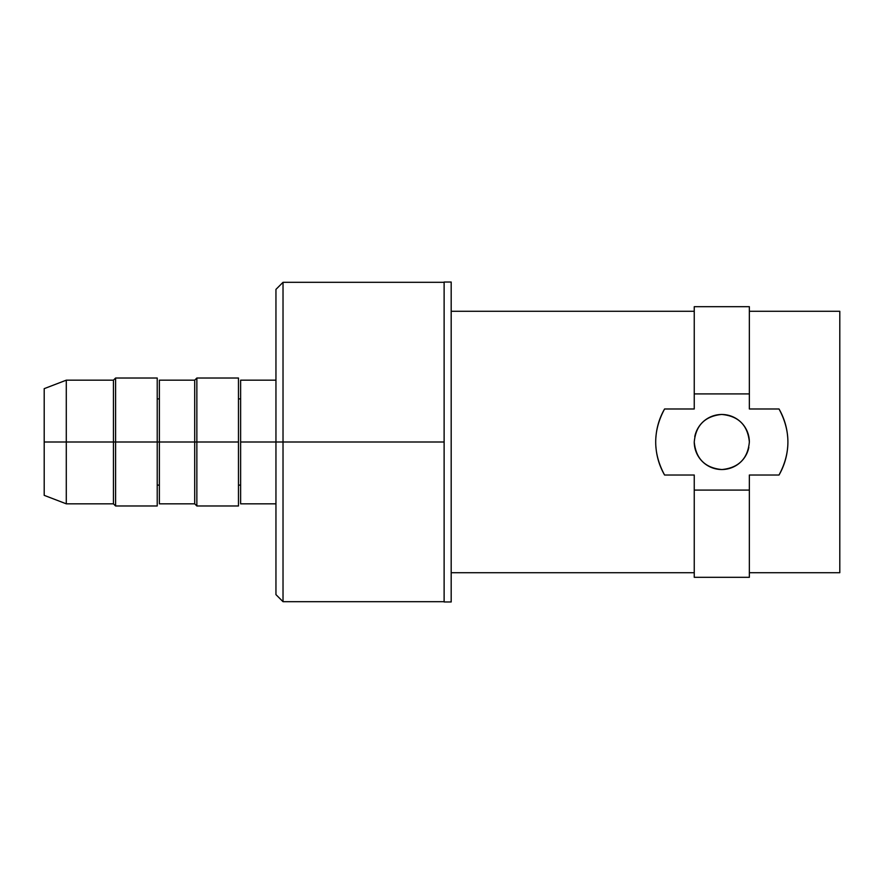 <?xml version="1.0" encoding="UTF-8"?>
<svg xmlns="http://www.w3.org/2000/svg" width="884" height="884" viewBox="0 0 884 884"><rect width="100%" height="100%" fill="white"/><g stroke="black" fill="none" stroke-linecap="round" stroke-linejoin="round"><path stroke-width="1.33" d="M44.2 398.894L44.2 442L66.289 442L66.289 380.175L66.289 442L113.439 442L66.289 442L66.289 503.825L66.289 442L44.2 442L44.2 388.651L66.289 380.175L113.439 380.175L113.439 442L113.439 380.175L115.594 378.021L115.594 442L113.439 442L115.594 442L115.594 505.979L115.594 442L159.374 442L157.219 442L157.219 505.979L115.594 505.979L113.439 503.825L113.439 442L113.439 503.825L66.289 503.825L44.2 495.349L44.2 442M238.47 442L196.856 442L196.856 505.979L196.856 442L159.374 442L159.374 380.175L194.701 380.175L194.701 503.825L194.701 442L196.856 442L196.856 378.021L196.856 442L238.47 442L238.47 505.979L196.856 505.979L194.701 503.825L159.374 503.825L159.374 442L194.701 442L194.701 380.175L196.856 378.021L238.47 378.021L238.47 442M451.183 601.971L451.183 282.029L451.183 601.971L444.122 601.971L444.122 282.029L451.183 282.029L444.122 282.029L444.122 601.971L451.183 601.971M275.952 380.175L240.625 380.175L240.625 442L275.952 442L240.625 442L240.625 503.825L275.952 503.825L275.952 591.308L275.952 442L444.122 442L283.024 442L283.024 282.316L283.024 442L275.952 442L275.952 289.377L283.024 282.316L444.122 282.316M157.219 442L115.594 442L115.594 378.021L157.219 378.021L157.219 442M444.122 601.684L283.024 601.684L283.024 442L283.024 601.684L275.952 594.623L275.952 442M839.8 311.29L839.8 572.71L749.356 572.71L839.8 572.71L839.8 311.29L749.356 311.29L839.8 311.29M694.249 311.29L451.183 311.29L694.249 311.29L694.249 393.91L694.249 306.693L749.356 306.693L749.356 393.91L694.249 393.91L694.249 408.983L664.58 408.983C652.746 430.994 652.746 453.006 664.58 475.017L694.249 475.017L694.249 490.09L749.356 490.09L749.356 475.017L779.025 475.017C790.86 453.006 790.86 430.994 779.025 408.983L749.356 408.983L749.356 393.91L694.249 393.91L694.249 408.983L664.58 408.983A66.068 66.068 0 0 0 655.917 437.182M694.249 572.71L451.183 572.71L694.249 572.71M655.917 446.818A66.068 66.068 0 0 0 664.58 475.017L694.249 475.017L694.249 490.09L749.356 490.09L749.356 577.307L694.249 577.307L694.249 490.09M749.356 490.09L749.356 475.017L779.025 475.017A66.068 66.068 0 0 0 787.688 446.818M787.688 437.182A66.068 66.068 0 0 0 779.025 408.983L749.356 408.983L749.356 311.29M694.769 436.663A27.559 27.559 0 0 1 749.356 442C747.72 425.193 738.483 416.01 721.642 414.441C704.913 416.209 695.774 425.392 694.249 442C695.774 425.392 704.913 416.209 721.642 414.441C738.483 416.01 747.72 425.193 749.356 442C747.809 458.63 738.67 467.813 721.93 469.559C705.112 467.979 695.885 458.785 694.249 442C695.885 458.785 705.112 467.979 721.93 469.559C738.67 467.813 747.809 458.63 749.356 442A27.559 27.559 0 0 0 694.769 436.663M748.836 447.348A27.559 27.559 0 0 1 694.249 442A27.559 27.559 0 0 0 748.836 447.348M157.219 485.106L159.374 485.106M238.47 485.106L240.625 485.106M157.219 398.894L159.374 398.894M238.47 398.894L240.625 398.894"/></g></svg>
